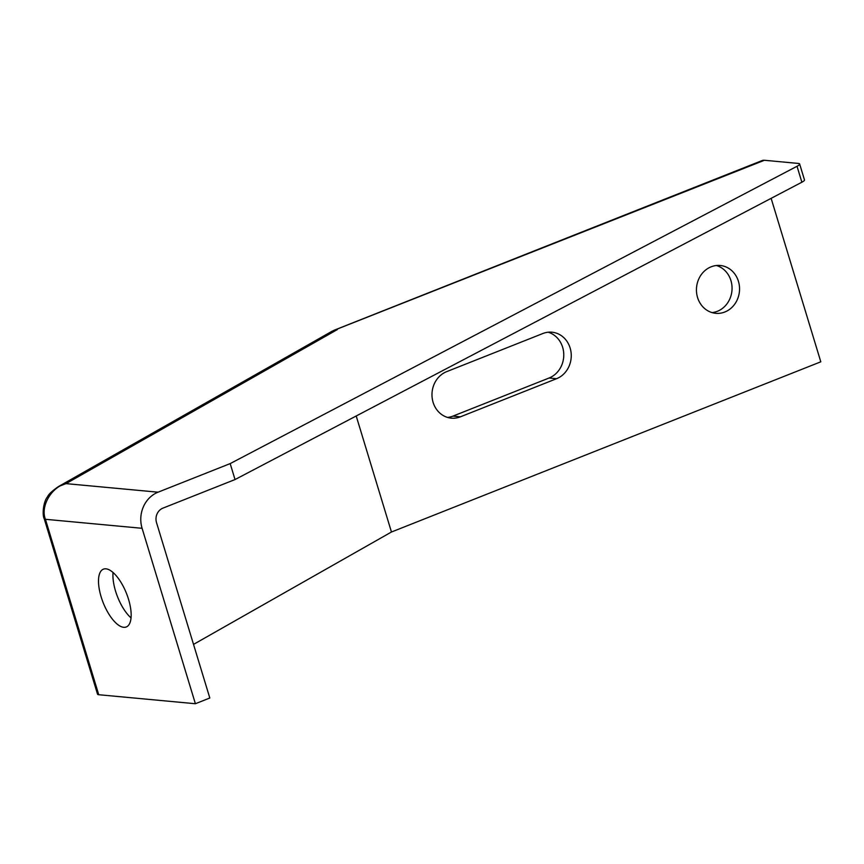 <?xml version="1.0" encoding="UTF-8"?>
<svg xmlns="http://www.w3.org/2000/svg" width="864" height="864" viewBox="0 0 864 864"><rect width="100%" height="100%" fill="white"/><g stroke="black" fill="none" stroke-linecap="round" stroke-linejoin="round"><path stroke-width="1.3" d="M711.126 266.814A24.019 21.535 95.3 0 0 696.568 292.529A24.019 21.535 95.3 0 0 715.759 313.319A24.019 21.535 95.3 0 0 739.433 291.395A24.019 21.535 95.3 0 0 720.22 265.486A24.019 21.535 95.3 0 0 711.126 266.814M712.055 312.606A24.019 21.535 95.3 0 0 731.948 290.704A24.019 21.535 95.3 0 0 716.44 265.507M131.047 617.911A31.082 12.528 68.4 0 1 115.549 591.084A31.082 12.528 68.4 0 1 113.054 572.519M101.12 596.797A31.082 12.528 68.4 0 1 103.378 569.182A31.082 12.528 68.4 0 1 126.49 593.46A31.082 12.528 68.4 0 1 126.284 626.972A31.082 12.528 68.4 0 1 101.12 596.797M98.734 694.721L45.436 519.296A11.308 2.074 163.1 0 1 44.237 518.767L97.535 694.192A11.308 2.074 163.1 0 0 98.734 694.721L195.394 703.728L142.096 528.304L45.436 519.296C40.198 506.466 51.43 487.004 66.02 483.624L58.471 486.572L332.111 331.204M447.595 417.431A24.019 21.535 95.3 0 0 452.92 416.124L549.083 378.011A24.019 21.535 95.3 0 0 563.771 354.391A24.019 21.535 95.3 0 0 548.154 332.219M764.413 160.272L798.444 163.447A11.308 2.074 163.1 0 1 799.643 163.966A11.308 2.074 163.1 0 1 797.029 166.277L230.18 463.601L158.058 492.188L66.02 483.624L337.349 329.573L332.111 331.214L334.336 330.145L762.08 160.585A28.264 11.394 68.4 0 1 764.413 160.272L333.526 330.523M193.525 644.393L391.457 532.008L820.8 361.811L771.131 198.342M799.643 163.966L804.481 179.917A11.308 2.074 163.1 0 1 801.868 182.218L235.03 479.552L230.18 463.601M158.058 492.188A28.264 25.337 95.3 0 0 142.096 528.304M195.394 703.728L209.812 698.004L156.514 522.58A11.308 10.13 -84.7 0 1 162.907 508.14L235.03 479.552M391.457 532.008L356.206 415.984M446.666 371.639A24.019 21.535 95.3 0 0 432.108 397.354A24.019 21.535 95.3 0 0 451.31 418.154A24.019 21.535 95.3 0 0 460.393 416.826L556.567 378.702A24.019 21.535 95.3 0 0 571.126 352.987A24.019 21.535 95.3 0 0 551.923 332.197A24.019 21.535 95.3 0 0 542.84 333.526L446.666 371.639M44.237 518.767L44.237 518.767C42.152 515.182 43.124 501.876 47.606 496.681C48.514 494.338 52.132 490.968 58.471 486.572M801.868 182.218L797.029 166.277M452.92 416.124L460.393 416.826M549.083 378.011L556.567 378.702"/></g></svg>

